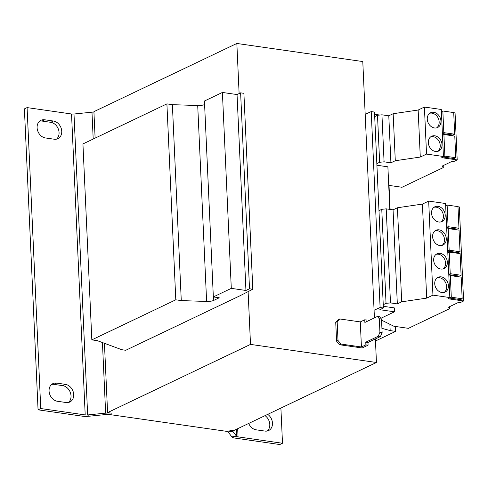 <?xml version="1.0" encoding="UTF-8"?>
<svg xmlns="http://www.w3.org/2000/svg" width="488" height="488" viewBox="0 0 488 488"><rect width="100%" height="100%" fill="white"/><g stroke="black" fill="none" stroke-linecap="round" stroke-linejoin="round"><path stroke-width="0.73" d="M433.667 260.208A8.18 6.515 64.5 0 0 444.037 268.571A8.18 6.515 64.5 0 0 447.356 262.172A8.18 6.515 64.5 0 0 436.992 253.809A8.18 6.515 64.5 0 0 433.667 260.208M443.098 268.912A8.18 6.515 64.5 0 0 445.568 263.026A8.18 6.515 64.5 0 0 436.138 254.321M434.735 283.717A8.18 6.515 64.5 0 0 445.105 292.086A8.18 6.515 64.5 0 0 448.423 285.681A8.18 6.515 64.5 0 0 438.059 277.318A8.18 6.515 64.5 0 0 434.735 283.717M444.165 292.422A8.18 6.515 64.5 0 0 446.636 286.535A8.18 6.515 64.5 0 0 437.205 277.831M432.6 236.698A8.18 6.515 64.5 0 0 442.97 245.061A8.18 6.515 64.5 0 0 446.288 238.662A8.18 6.515 64.5 0 0 435.924 230.293A8.18 6.515 64.5 0 0 432.6 236.698M442.03 245.403A8.18 6.515 64.5 0 0 444.501 239.516A8.18 6.515 64.5 0 0 435.07 230.806M431.532 213.183A8.18 6.515 64.5 0 0 441.902 221.552A8.18 6.515 64.5 0 0 445.221 215.153A8.18 6.515 64.5 0 0 434.857 206.784A8.18 6.515 64.5 0 0 431.532 213.183M440.963 221.894A8.18 6.515 64.5 0 0 443.433 216.001A8.18 6.515 64.5 0 0 434.003 207.296M428.33 142.655A8.18 6.515 64.5 0 0 438.7 151.018A8.18 6.515 64.5 0 0 442.018 144.619A8.18 6.515 64.5 0 0 431.654 136.25A8.18 6.515 64.5 0 0 428.33 142.655M437.76 151.359A8.18 6.515 64.5 0 0 440.231 145.473A8.18 6.515 64.5 0 0 430.8 136.762M427.262 119.145A8.18 6.515 64.5 0 0 437.626 127.508A8.18 6.515 64.5 0 0 440.951 121.109A8.18 6.515 64.5 0 0 430.587 112.74A8.18 6.515 64.5 0 0 427.262 119.145M436.693 127.85A8.18 6.515 64.5 0 0 439.163 121.963A8.18 6.515 64.5 0 0 429.733 113.253M376.84 163.669L379.634 162.291L384.08 161.839L390.925 162.821L395.292 160.735L420.284 157.057L426.536 154.074L443.433 156.502L441.738 157.697L457.195 159.918L453.883 161.498L452.248 161.266L442.14 166.091L443.281 167.585L402.008 187.276L388.729 185.367M453.718 112.704L455.06 112.899L457.195 159.918M441.359 110.928L442.622 111.112M454.694 134.2L443.824 132.638L442.842 111.008L453.712 112.569L454.694 134.2L452.907 135.048L442.39 133.541M455.761 157.709L453.974 158.563L443.104 157.002L444.891 156.148L443.909 134.517L454.779 136.079L455.761 157.709L444.891 156.148M376.913 165.243L387.887 166.823L389.82 209.376M374.601 114.308L379.731 115.04M374.076 310.228L380.109 307.525L383.397 307.995L379.823 309.703L394.469 311.801L380.853 318.304M383.318 306.311L394.292 307.885L394.469 311.801M365.183 114.302L371.215 111.599L380.109 307.525M371.215 111.599L374.497 112.075L383.397 307.995M381.927 328.339L390.174 330.596L395.646 331.382L375.473 341.002M389.881 324.166L390.174 330.596M389.021 185.409L390.107 209.419M395.426 326.472L395.646 331.382M375.382 338.971L376.449 362.493L250.509 344.4L248.111 291.623M239.12 93.562L236.845 43.462L93.916 111.654L95.123 138.128M374.424 317.889L362.785 61.555L236.845 43.462M337.159 321.702L335.732 322.385L338.33 319.64L339.758 318.963L337.159 321.702L338.019 340.508L340.899 344.04L339.465 344.723L336.586 341.191L338.019 340.508M381.506 319.073L379.316 318.762L377.383 316.474L379.572 316.791L381.506 319.073L382.116 332.554L380.469 336.543L378.279 336.226L365.774 342.192L365.896 344.857L368.086 345.175L362.194 347.987L339.465 344.723M335.732 322.385L336.586 341.191M228.055 431.88L232.855 431.392L236.631 436.345A3.27 0.927 -2.6 0 0 238.046 436.876L282.497 443.256L279.819 444.537L235.369 438.151A8.18 2.318 -2.6 0 1 231.837 436.833L228.055 431.88A3.27 0.927 177.4 0 0 226.639 431.355L109.111 414.471A3.27 0.927 177.4 0 0 106.646 414.446L88.663 416.27L87.657 414.946L105.64 413.123A8.18 2.318 177.4 0 1 111.789 413.196L107.586 412.592L104.438 343.29M250.509 344.4L107.586 412.592M376.449 362.493L233.526 430.678L229.323 430.074A8.18 2.318 177.4 0 1 232.855 431.392L232.813 430.575M239.529 295.996L125.745 350.28L121.774 349.713L97.307 340.655L91.829 339.868L175.796 299.803L181.274 300.59L206.613 301.456A6.545 1.854 177.4 0 0 213.774 300.382L219.228 297.778L213.341 296.936L231.294 288.365L245.94 290.47L249.514 288.768L252.802 289.238L239.529 295.996M248.703 423.438A9.492 7.558 64.5 0 0 256.182 429.824L264.947 431.081A9.492 7.558 64.5 0 0 268.62 430.556A9.492 7.558 64.5 0 0 272.469 423.023A9.492 7.558 64.5 0 0 267.711 414.367M282.497 443.256L280.899 408.078M93.196 139.049L91.976 112.185L73.993 114.009A3.27 0.927 177.4 0 1 71.529 113.985L27.078 107.598L40.748 408.535L85.199 414.922L71.529 113.985M91.976 112.185A8.18 2.318 -2.6 0 1 93.934 112.057M73.993 114.009L87.657 414.946A3.27 0.927 -2.6 0 1 85.199 414.922M88.663 416.27A8.18 2.318 -2.6 0 1 82.515 416.197L38.064 409.816L40.748 408.535M38.064 409.816L24.4 108.879L27.078 107.598M56.474 139.159A9.492 7.558 64.5 0 0 58.468 129.418A9.492 7.558 64.5 0 0 50.715 122.311L53.393 121.03L44.634 119.773A9.492 7.558 64.5 0 0 40.962 120.298A9.492 7.558 64.5 0 0 37.442 129.954A9.492 7.558 64.5 0 0 45.457 137.958L54.217 139.214A9.492 7.558 64.5 0 0 57.895 138.69A9.492 7.558 64.5 0 0 61.409 129.033A9.492 7.558 64.5 0 0 53.393 121.03M44.634 119.773L41.956 121.054L50.715 122.311M41.956 121.054A9.492 7.558 64.5 0 0 39.699 121.103M68.43 402.478A9.492 7.558 64.5 0 0 70.424 392.742A9.492 7.558 64.5 0 0 62.671 385.63L65.349 384.355L56.59 383.092A9.492 7.558 64.5 0 0 52.917 383.623A9.492 7.558 64.5 0 0 49.398 393.273A9.492 7.558 64.5 0 0 57.413 401.276L66.179 402.533A9.492 7.558 64.5 0 0 69.851 402.008A9.492 7.558 64.5 0 0 73.371 392.352A9.492 7.558 64.5 0 0 65.349 384.355M56.59 383.092L53.912 384.373L62.671 385.63M53.912 384.373A9.492 7.558 64.5 0 0 51.655 384.428M267.198 431.026A9.492 7.558 64.5 0 0 265.033 415.648M379.316 318.762L379.926 332.236L382.116 332.554M377.383 316.474L364.878 322.446L364.756 319.78L360.29 321.909L361.431 346.986L340.899 344.04M365.896 344.857L361.431 346.986M378.279 336.226L379.926 332.236M368.086 345.175L367.964 342.509L380.469 336.543M364.756 319.78L366.945 320.091L367.006 321.427M360.29 321.909L339.758 318.963M365.774 342.192L367.964 342.509M175.796 299.803L166.902 103.883L82.936 143.942L91.829 339.868M166.902 103.883L172.38 104.67L181.274 300.59M172.38 104.67L197.713 105.536A6.545 1.854 177.4 0 0 204.606 104.578M231.294 288.365L222.4 92.446L204.441 101.01L213.341 296.936M222.4 92.446L237.046 94.55L245.94 290.47M237.046 94.55L240.621 92.842L249.514 288.768M240.621 92.842L243.902 93.318L252.802 289.238M383.245 304.732L386.038 303.353L390.485 302.902L397.33 303.884L401.703 301.804L426.689 298.119L432.941 295.136L449.838 297.564L448.143 298.766L463.6 300.986L460.288 302.566L458.653 302.328L448.545 307.153L449.686 308.648L408.413 328.339L393.907 326.252L381.555 320.14M378.975 210.694L381.769 209.309L386.038 303.353M381.769 209.309L386.215 208.858L393.06 209.846L397.427 207.76L422.419 204.082L428.671 201.099L445.568 203.52L449.838 297.564M445.629 204.972L446.892 205.155M457.988 206.747L459.33 206.942L463.6 300.986M461.099 275.262L450.229 273.701L449.247 252.07L460.117 253.632L461.099 275.262L459.312 276.116L448.795 274.604M462.166 298.772L460.379 299.626L449.509 298.064L451.296 297.21L450.314 275.58L461.184 277.141L462.166 298.772L451.296 297.21M449.594 306.653L449.686 308.648M386.215 208.858L390.485 302.902M393.06 209.846L397.33 303.884M397.427 207.76L401.703 301.804M422.419 204.082L426.689 298.119M428.671 201.099L432.941 295.136M458.964 228.244L448.094 226.682L447.112 205.051L457.982 206.613L458.964 228.244L457.177 229.092L446.66 227.585M460.031 251.753L449.161 250.191L448.179 228.561L459.049 230.123L460.031 251.753L458.244 252.607L447.728 251.094M445.666 205.741L447.112 205.051M446.648 227.371L448.094 226.682M446.733 229.25L448.179 228.561M447.716 250.881L449.161 250.191M447.801 252.76L449.247 252.07M448.783 274.39L450.229 273.701M448.868 276.269L450.314 275.58M374.705 116.65L377.498 115.266L379.634 162.291M377.498 115.266L381.945 114.814L388.79 115.802L393.157 113.716L418.149 110.038L424.401 107.055L441.298 109.477L443.433 156.502M443.189 165.591L443.281 167.585M381.945 114.814L384.08 161.839M388.79 115.802L390.925 162.821M393.157 113.716L395.292 160.735M418.149 110.038L420.284 157.057M424.401 107.055L426.536 154.074M441.396 111.697L442.842 111.008M442.378 133.328L443.824 132.638M442.464 135.207L443.909 134.517M238.046 436.876L237.674 428.702M106.646 414.446L105.64 413.123L102.437 342.552M231.837 436.833L236.631 436.345L236.314 429.349M197.713 105.536L206.613 301.456M213.622 296.972L213.774 300.382"/></g></svg>
